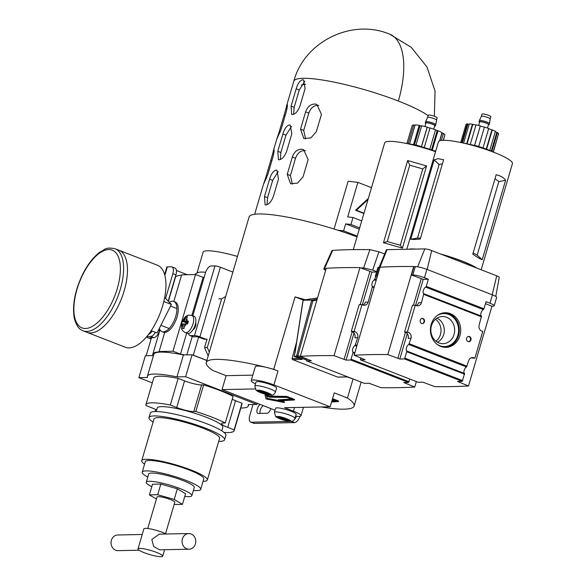 <?xml version="1.0" encoding="UTF-8"?>
<svg xmlns="http://www.w3.org/2000/svg" width="586" height="586" viewBox="0 0 586 586"><rect width="100%" height="100%" fill="white"/><g stroke="black" fill="none" stroke-linecap="round" stroke-linejoin="round"><path stroke-width="0.88" d="M305.68 84.369A65.866 10.797 -163.6 0 0 301.233 85.153M305.533 150.587C300.896 150.236 297.563 152.792 295.52 158.264L290.422 175.595L292.319 184.151M318.828 105.407C314.199 105.048 310.858 107.612 308.822 113.083L303.716 130.407L305.621 138.97M294.165 107.326L291.081 106.125L291.718 114.468L292.48 114.592C295.498 114.087 298.01 111.208 300.003 105.949L305.101 88.618L303.519 79.908L302.728 79.769C300.032 80.399 297.849 83.41 296.186 88.794L299.263 89.995L294.165 107.326L293.623 114.336M304.867 81.154L299.263 89.995M280.87 152.506L277.786 151.313L278.423 159.648L279.178 159.773C282.203 159.275 284.708 156.389 286.708 151.129L291.806 133.806L290.224 125.096L289.425 124.957C286.73 125.58 284.554 128.59 282.884 133.982L285.968 135.183L280.87 152.506L280.32 159.524M291.572 126.342L285.968 135.183M267.568 197.694L264.484 196.493L265.121 204.836L265.883 204.961C268.901 204.455 271.413 201.577 273.406 196.317L278.504 178.986L276.922 170.277L276.131 170.138C273.435 170.768 271.252 173.778 269.589 179.169L272.666 180.363L267.568 197.694L267.026 204.704M278.269 171.53L272.666 180.363M303.716 130.407L300.53 129.169L303.841 138.545L310.902 137.908L316.352 131.674L321.458 114.351L316.894 104.484L315.473 104.096C310.924 103.803 307.65 106.381 305.628 111.838L308.822 113.083M290.422 175.595L287.235 174.35L290.539 183.733L297.607 183.088L303.057 176.862L308.155 159.531L303.599 149.664L302.171 149.284C297.629 148.991 294.348 151.569 292.333 157.026L295.52 158.264M279.962 132.788L279.024 132.421L276.724 139.307L281.038 129.557L286.144 112.234C287.455 106.799 287.763 104.271 287.059 104.667L284.122 115.098L285.177 115.508M266.667 177.976L265.722 177.609L263.429 184.487L267.743 174.745L272.842 157.414C274.16 151.979 274.46 149.459 273.757 149.848L270.827 160.278L271.882 160.689M279.024 132.421L284.122 115.098M265.722 177.609L270.827 160.278M264.484 196.493L269.589 179.169M277.786 151.313L282.884 133.982M291.081 106.125L296.186 88.794M321.406 406.97A77.066 12.628 -163.6 0 0 344.187 409.16A77.066 12.628 -163.6 0 0 354.127 406.025A77.066 12.628 -163.6 0 0 347.454 397.997L334.254 392.862L330.16 406.794L273.911 384.914A15.749 2.578 -163.6 0 0 251.204 380.614L255.298 366.69A15.749 2.578 16.4 0 1 266.051 367.319A77.066 12.628 -163.6 0 0 216.197 359.372A77.066 12.628 -163.6 0 0 206.265 362.507A77.066 12.628 -163.6 0 0 212.93 370.535L226.13 375.67L252.815 375.135M206.265 362.507L249.065 217.091A77.066 12.628 16.4 0 1 258.997 213.956A77.066 12.628 16.4 0 1 337.726 230.173A77.066 12.628 16.4 0 1 357.013 236.891M295.652 416.17A15.749 2.578 -163.6 0 0 298.955 416.412A15.749 2.578 -163.6 0 0 300.984 415.774A15.749 2.578 -163.6 0 0 293.476 411.174L284.554 407.702L330.16 406.794M256.001 382.028A10.746 1.758 16.4 0 1 257.386 381.596A10.746 1.758 16.4 0 1 269.238 384.138A10.746 1.758 16.4 0 1 276.621 388.1L275.427 392.137A10.746 1.758 -163.6 0 0 268.044 388.181A10.746 1.758 -163.6 0 0 256.199 385.632A10.746 1.758 -163.6 0 0 254.815 386.071L256.001 382.028M275.574 408.296A10.746 1.758 16.4 0 1 276.958 407.856A10.746 1.758 16.4 0 1 288.803 410.405A10.746 1.758 16.4 0 1 296.186 414.361L295 418.397A10.746 1.758 -163.6 0 0 287.616 414.441A10.746 1.758 -163.6 0 0 275.764 411.892A10.746 1.758 -163.6 0 0 274.38 412.332L275.574 408.296M300.53 129.169L305.628 111.838M287.235 174.35L292.333 157.026M359.672 227.866L350.933 224.467L352.984 217.509L347.718 216.908L357.885 182.371L348.121 181.264L334.064 229.009M350.933 224.467L345.674 223.874L343.623 230.84L337.726 230.173M357.885 182.371L371.502 187.667M317.531 297.944L305.255 299.768A77.066 12.628 -163.6 0 0 295.044 296.89L273.728 369.319A77.066 12.628 -163.6 0 0 269.794 368.272A15.749 2.578 -163.6 0 0 266.051 367.319M347.454 397.997L352.992 379.186M352.984 217.509L361.723 220.907M368.352 198.376L355.541 210.249L363.899 213.502M357.24 236.136L343.623 230.84M359.291 229.17L345.674 223.874M269.794 368.272A15.749 2.578 16.4 0 1 278.013 370.982L273.728 369.319M347.227 376.937L337.851 377.128A0.923 0.806 -91.1 0 1 337.58 377.076L347.095 376.886L355.768 380.021M306.493 360.112L296.465 356.215L294.062 356.259L302.149 359.401L292.626 359.592L337.58 377.076M292.626 359.592A0.923 0.806 -91.1 0 1 292.114 358.449L299.314 358.302M296.582 342.063L292.114 358.449M295.044 296.89L303.401 300.113M303.497 300.098L305.255 299.768L302.596 299.827M294.062 356.259L295.11 352.435L303.123 300.244L311.759 300.069L312.829 300.882L316.872 300.171M332.548 398.67L338.591 401.022L338.43 401.578L332.379 399.227M226.13 375.67L222.035 389.602L275.01 410.207M368.023 199.489L356.427 210.235L355.541 210.249M356.427 210.235L363.994 213.179M251.204 380.614A15.749 2.578 -163.6 0 0 255.467 383.837M255.078 388.936L222.035 389.602M269.428 396.729L265.07 395.037L265.231 394.481L269.589 396.173L286.759 396.385L294.575 399.425L294.414 399.982L286.591 396.942L269.428 396.729L269.589 396.173M281.339 400.743L284.474 401.967L284.313 402.523L279.947 400.824L294.414 399.982M331.573 401.981L338.43 401.578M317.187 299.116L311.759 300.069L296.465 356.215L297.908 355.621L306.793 359.079M286.759 396.385L286.591 396.942M265.07 395.037L266.037 398.949L284.313 402.523M332.306 399.491L336.554 401.146L331.735 401.425M269.882 397.198L287.045 397.411L292.539 399.542L278.079 400.385L281.353 401.659L267.348 398.927L266.601 395.924L269.882 397.198M335.331 400.67L331.903 400.868M268.417 394.495L269.553 394.473L265.641 392.957L267.912 392.906L258.638 390.694L262.55 392.217L260.279 392.261L262.235 393.023L264.506 392.979L268.417 394.495L268.542 394.085M267.348 398.927L266.938 396.055M278.313 400.48L267.509 398.37M278.079 400.385L278.24 399.828L291.315 399.066M287.484 419.173L285.214 419.217L289.125 420.741L287.982 420.763L284.078 419.239L281.8 419.283L279.844 418.529L282.122 418.477L278.211 416.961L287.484 419.173M266.564 392.386L265.81 392.4L265.641 392.957M264.506 392.979L264.667 392.422L265.685 392.818M262.235 393.023L262.396 392.466L264.667 392.422M261.796 392.232L262.396 392.466M262.55 392.217L262.675 391.8M286.129 418.646L285.375 418.66L285.214 419.217M282.24 418.06L282.122 418.477M281.368 418.492L281.969 418.726L281.8 419.283M281.969 418.726L284.239 418.682L284.078 419.239M288.107 420.345L287.982 420.763M284.239 418.682L285.25 419.078M194.471 274.585L197.423 272.776A34.186 5.604 16.4 0 1 201.247 272.072A34.186 5.604 16.4 0 1 205.635 272.27M169.288 302.273A16.225 7.369 111.3 0 1 173.764 301.416A16.225 7.369 111.3 0 1 175.712 316.381A16.225 7.369 111.3 0 1 162 331.661A16.225 7.369 111.3 0 1 159.37 328.343M152.997 355.563A56.095 9.193 16.4 0 1 152.829 354.156A56.095 9.193 16.4 0 1 160.059 351.878L159.099 351.505L164.71 332.423A16.225 7.369 -68.7 0 0 177.06 316.909A16.225 7.369 -68.7 0 0 175.111 301.944L173.764 301.416M196.955 273.061L203.1 252.185A34.186 5.604 16.4 0 1 207.51 250.793A34.186 5.604 16.4 0 1 237.477 256.463M151.474 337.683L146.17 355.695M208.191 355.958L204.543 347.571L207.298 347.513L209.312 352.142M206.99 339.257L204.543 347.571M225.676 296.545L221.633 298.816L207.298 347.513M221.633 298.816L218.878 298.875M198.625 337.096L193.314 355.145L206.88 360.427M184.744 354.926L180.473 354.149L186.656 333.141M159.099 351.505L172.965 351.226L180.473 354.149M173.83 301.446L181.66 274.841L195.526 274.563L172.965 351.226M168.38 301.321L175.39 277.5A56.095 9.193 16.4 0 1 181.535 275.252M195.526 274.563L204.031 277.661M164.637 332.672L162 331.661M192.223 336.459L186.802 354.882M191.871 315.422L203.034 277.486M139.058 550.217L118.057 550.642A7.83 6.856 -91.1 0 1 111.399 540.277A7.83 6.856 -91.1 0 1 117.742 534.981L142.23 534.491M188.765 533.56L159.333 534.146L151.84 539.472L153.664 546.54L159.648 549.807L189.08 549.221A7.83 6.856 88.9 0 0 195.424 543.918A7.83 6.856 88.9 0 0 188.765 533.56A7.83 6.856 88.9 0 0 182.422 538.856A7.83 6.856 88.9 0 0 189.08 549.221M139.644 548.379A12.877 2.11 16.4 0 1 153.84 551.433A12.877 2.11 16.4 0 1 162.688 556.173A12.877 2.11 16.4 0 1 161.033 556.7A12.877 2.11 16.4 0 1 146.837 553.645A12.877 2.11 16.4 0 1 137.988 548.906A12.877 2.11 16.4 0 1 139.644 548.379M137.988 548.906L143.878 528.88A12.877 2.11 16.4 0 1 145.54 528.352A12.877 2.11 16.4 0 1 166.109 534.014M165.538 533.729L174.811 502.231A9.273 1.516 -163.6 0 0 168.438 498.818A9.273 1.516 -163.6 0 0 158.22 496.62A9.273 1.516 -163.6 0 0 157.019 496.994L147.753 528.491M184.78 496.408A23.755 3.897 -163.6 0 0 188.773 496.65A23.755 3.897 -163.6 0 0 191.842 495.683A23.755 3.897 -163.6 0 0 175.514 486.929A23.755 3.897 -163.6 0 0 149.32 481.296A23.755 3.897 -163.6 0 0 146.258 482.263A23.755 3.897 -163.6 0 0 151.796 486.695M191.842 495.683L194.259 487.457A23.755 3.897 -163.6 0 0 177.932 478.703A23.755 3.897 -163.6 0 0 151.737 473.07A23.755 3.897 -163.6 0 0 148.676 474.037L146.258 482.263M193.373 490.46A30.479 4.996 -163.6 0 0 196.779 490.592A30.479 4.996 -163.6 0 0 200.705 489.354A30.479 4.996 -163.6 0 0 179.763 478.132A30.479 4.996 -163.6 0 0 146.156 470.902A30.479 4.996 -163.6 0 0 142.23 472.14A30.479 4.996 -163.6 0 0 147.789 477.041M200.705 489.354L203.774 478.938A30.479 4.996 -163.6 0 0 182.832 467.709A30.479 4.996 -163.6 0 0 149.225 460.486A30.479 4.996 -163.6 0 0 145.291 461.724L142.23 472.14M153.1 422.081A39.401 6.461 16.4 0 1 148.998 417.525L150.294 413.137A39.401 6.461 16.4 0 1 155.371 411.533A39.401 6.461 16.4 0 1 198.815 420.88A39.401 6.461 16.4 0 1 225.896 435.391L224.599 439.778A39.401 6.461 16.4 0 1 219.523 441.383A39.401 6.461 16.4 0 1 218.688 441.383M148.998 417.525A39.401 6.461 16.4 0 1 154.081 415.921A39.401 6.461 16.4 0 1 197.526 425.268A39.401 6.461 16.4 0 1 224.599 439.778M156.198 411.533L157.231 408.032A34.186 5.604 16.4 0 1 161.641 406.64A34.186 5.604 16.4 0 1 199.335 414.749A34.186 5.604 16.4 0 1 222.827 427.341L221.794 430.835M207.334 479.978L219.596 438.306A34.186 5.604 -163.6 0 0 196.105 425.714A34.186 5.604 -163.6 0 0 158.41 417.606A34.186 5.604 -163.6 0 0 154.001 418.997L141.739 460.677A34.186 5.604 16.4 0 1 146.141 459.285A34.186 5.604 16.4 0 1 183.843 467.394A34.186 5.604 16.4 0 1 207.334 479.978A34.186 5.604 16.4 0 1 203.056 481.37M156.652 409.988A12.98 2.124 -163.6 0 0 152.331 408.01L145.914 405.512A46.001 7.537 16.4 0 1 145.899 404.699A46.001 7.537 16.4 0 1 170.299 405.021L176.716 407.519A12.98 2.124 -163.6 0 0 193.761 411.584L195.783 411.548A46.001 7.537 16.4 0 1 225.236 423.004L223.207 423.041A12.98 2.124 -163.6 0 0 221.537 423.568A12.98 2.124 -163.6 0 0 227.727 427.362L234.136 429.86A46.001 7.537 16.4 0 1 234.158 430.673A46.001 7.537 16.4 0 1 228.225 432.541A46.001 7.537 16.4 0 1 224.013 432.409M152.323 382.878L138.889 377.648L147.547 377.479A52.615 8.622 16.4 0 1 147.394 376.175A52.615 8.622 16.4 0 1 176.979 376.886L185.645 376.717L256.858 404.421L248.193 404.589A52.615 8.622 16.4 0 1 248.347 405.886A52.615 8.622 16.4 0 1 241.564 408.032A52.615 8.622 16.4 0 1 240.817 408.039M174.137 504.509L182.444 504.341L185.579 493.705L177.353 488.805L160.82 484.073L152.521 484.241L149.386 494.877L156.411 499.067M138.889 377.648L145.343 355.717L153.466 355.555M147.394 376.175L153.854 354.244A52.615 8.622 16.4 0 1 183.433 354.955L192.098 354.779L185.645 376.717M206.851 360.515L192.098 354.779M145.899 404.699L153.744 378.043A46.001 7.537 16.4 0 1 178.144 378.373L184.561 380.871A12.98 2.124 -163.6 0 0 201.606 384.936L203.628 384.899A46.001 7.537 16.4 0 1 233.082 396.348L225.236 423.004M232.224 399.249A12.98 2.124 -163.6 0 0 235.565 400.707L241.981 403.205A46.001 7.537 16.4 0 1 241.996 404.018L234.158 430.673M256.858 404.421L257.195 403.278M183.433 354.955L176.979 376.886M155.678 409.468L155.063 411.548M241.981 403.205L234.136 429.86M203.628 384.899L195.783 411.548M178.144 378.373L170.299 405.021M144.581 464.156A34.186 5.604 16.4 0 1 141.739 460.677M182.444 504.341L174.218 499.448L157.693 494.716L149.386 494.877M157.693 494.716L160.82 484.073M174.218 499.448L177.353 488.805M118.87 250.222A44.038 19.99 111.3 0 1 117.837 306.837A44.038 19.99 111.3 0 1 86.933 332.306A44.038 19.99 -68.7 0 0 117.837 306.837A44.038 19.99 -68.7 0 0 118.87 250.222L115.017 248.72A44.038 19.99 111.3 0 1 113.984 305.335A44.038 19.99 111.3 0 1 83.087 330.812L125.433 347.278A44.038 19.99 -68.7 0 0 156.33 321.809A44.038 19.99 -68.7 0 0 157.363 265.194L118.87 250.222M151.188 330.68L157.048 332.958L171.39 304.471L163.802 301.512M164.673 297.461L171.39 304.471M407.658 160.535L426.593 165.948L402.414 248.127L383.478 242.707L407.658 160.535L409.739 165.186L387.265 241.542L383.478 242.707M435.545 151.693A38.559 6.321 -163.6 0 0 389.639 141.373A38.559 6.321 -163.6 0 0 384.665 142.94L353.27 249.629M300.347 356.317A706.489 115.794 16.4 0 1 316.477 355.702A706.489 115.794 16.4 0 1 334.042 355.643L359.95 267.612A706.489 115.794 -163.6 0 0 342.385 267.67A706.489 115.794 -163.6 0 0 326.255 268.285L300.347 356.317L311.371 360.8L306.61 360.895L306.822 358.976M433.721 129.147L434.761 125.602A4.6 0.754 -163.6 0 0 431.604 123.91A4.6 0.754 -163.6 0 0 426.535 122.818A4.6 0.754 -163.6 0 0 425.941 123.001L424.894 126.547M434.644 126.012A5.296 0.872 -163.6 0 0 434.753 126.012A5.296 0.872 -163.6 0 0 435.435 125.8A5.296 0.872 -163.6 0 0 431.794 123.844A5.296 0.872 -163.6 0 0 425.949 122.591A5.296 0.872 -163.6 0 0 425.268 122.804A5.296 0.872 -163.6 0 0 425.817 123.419M435.435 125.8L435.764 124.686A5.296 0.872 -163.6 0 0 435.764 124.664A5.296 0.872 -163.6 0 0 432.058 122.716A5.296 0.872 -163.6 0 0 426.278 121.478A5.296 0.872 -163.6 0 0 425.604 121.676A5.296 0.872 -163.6 0 0 425.597 121.69L425.268 122.804M436.402 120.027A4.6 0.754 -163.6 0 0 436.409 120.013A4.6 0.754 -163.6 0 0 433.193 118.321A4.6 0.754 -163.6 0 0 428.168 117.244A4.6 0.754 -163.6 0 0 427.582 117.412A4.6 0.754 -163.6 0 0 427.582 117.434L425.604 121.676M435.764 124.664L437.061 117.801A4.6 0.754 -163.6 0 0 433.896 116.109A4.6 0.754 -163.6 0 0 428.827 115.017A4.6 0.754 -163.6 0 0 428.234 115.2L427.582 117.42M402.414 248.127L400.304 245.278L422.777 168.915L426.593 165.948M422.777 168.915L409.739 165.186M387.265 241.542L400.304 245.278M332.68 250.39L331.925 250.662L323.728 268.974L324.476 268.71L332.68 250.39A706.489 115.794 -163.6 0 1 369.883 249.651L378.952 251.812A706.489 115.794 -163.6 0 1 384.658 253.965M325.618 270.461L323.728 268.974M362.324 304.749L371.942 272.08L360.683 267.883A708.591 116.138 16.4 0 1 363.628 267.927L369.883 249.651M324.476 268.71A708.591 116.138 16.4 0 1 326.168 268.608M363.628 267.927L372.667 270.087L378.952 251.812M372.667 270.087A708.591 116.138 16.4 0 1 376.666 271.589M443.287 140.303L444.891 134.861A17.075 2.798 -163.6 0 0 443.419 133.454L441.368 140.435M444.752 135.322L443.426 140.296A38.559 6.321 -163.6 0 0 438.438 141.871L406.823 249.262M408.244 143.533L413.709 124.95A17.075 2.798 -163.6 0 0 412.214 125.507L406.962 143.358M413.57 144.486L419.195 125.367A17.075 2.798 -163.6 0 0 415.13 124.921L409.592 143.738M421.502 146.419L427.179 127.14A17.075 2.798 -163.6 0 0 421.649 125.814L415.994 145.013M429.875 149.02L435.537 129.792A17.075 2.798 -163.6 0 0 430.007 127.946L424.33 147.233M439.588 140.852L442.012 132.619A17.075 2.798 -163.6 0 0 437.976 130.744L432.336 149.906M371.942 272.08L376.549 271.985M360.683 267.883L359.95 267.612M435.442 130.092L437.976 130.744M441.866 133.117L443.419 133.454M413.709 124.95L414.976 125.441M419.195 125.367L421.554 126.136M427.179 127.14L429.926 128.217M439.771 140.786L442.005 133.198M420.008 125.851L414.463 144.676M427.172 127.426L421.583 146.441M431.604 149.635L437.156 130.759M416.346 381.589L414.742 387.038L405.673 383.31L405.915 382.504M405.673 383.31L403.717 382.548L408.479 382.453L409.834 379.061M357.702 337.719L354.867 337.778A4.71 4.124 88.9 0 0 352.267 331.801L355.109 331.742A4.71 4.124 -91.1 0 1 357.702 337.719L355.035 345.601A3.531 1.604 -68.7 0 0 352.721 348.897A3.531 1.604 -68.7 0 0 353.109 352.142L350.794 360.016L346.033 360.112L353.988 333.082M375.677 276.643L374.381 279.859A3.531 1.604 -68.7 0 0 372.073 283.155A3.531 1.604 -68.7 0 0 372.462 286.4L368.198 302.061A4.71 4.124 -91.1 0 1 364.382 305.247A4.71 4.124 -91.1 0 1 362.976 304.998L362.002 304.617L354.127 331.361L355.109 331.742M352.193 331.771L344.077 359.35L334.042 355.643M369.986 271.318L360.17 304.654M306.61 360.895L364.302 383.339L369.055 383.244L381.047 387.712A706.489 115.794 16.4 0 0 414.742 387.038M408.479 382.453L350.794 360.016M346.033 360.112L344.077 359.35M374.183 287.067L372.462 286.4M374.381 279.859L376.109 280.526M355.614 344.824L357.021 345.374M373.993 287.704L372.586 287.162M355.035 345.601L356.757 346.267M354.83 352.809L353.109 352.142M351.351 359.313L409.035 381.75M354.647 353.453L353.233 352.904M374.967 279.083L376.373 279.632M352.267 331.801L351.285 331.42L359.159 304.676L362.002 304.617M362.954 304.991A4.71 4.124 88.9 0 0 365.356 302.12L368.198 302.061M351.285 331.42L354.127 331.361M408.515 249.233A38.559 6.321 16.4 0 1 411.431 248.94A38.559 6.321 16.4 0 1 415.474 249.094M414.221 239.469L410.735 239.278L434.094 159.897L437.998 158.681L443.609 159.707L420.243 239.088L414.221 239.469M473.151 252.932L477.172 255.152L498.825 181.572L495.002 178.686M442.401 163.809L439.141 164.49L434.094 159.897M439.141 164.49L417.488 238.062L420.521 238.143M491.991 306.178L468.507 385.962A706.489 115.794 16.4 0 1 452.377 386.577A706.489 115.794 16.4 0 1 434.819 386.635L422.828 382.167L418.067 382.262L360.383 359.819L360.595 357.9M487.486 128.07L488.534 124.525A4.6 0.754 -163.6 0 0 485.369 122.833A4.6 0.754 -163.6 0 0 480.3 121.742A4.6 0.754 -163.6 0 0 479.707 121.925L478.667 125.47M445.199 347.337A17.309 15.163 88.9 0 0 459.182 332.35A17.309 15.163 88.9 0 0 448.964 313.686A17.309 15.163 88.9 0 0 444.51 312.763M450.385 313.656A17.309 15.163 -91.1 0 1 460.552 332.723A17.309 15.163 -91.1 0 1 445.909 347.344A17.309 15.163 -91.1 0 1 440.745 346.414A17.309 15.163 -91.1 0 1 430.578 327.354A17.309 15.163 -91.1 0 1 445.221 312.734A17.309 15.163 -91.1 0 1 450.385 313.656M422.11 323.64A2.652 2.322 88.9 0 0 422.008 318.381M423.077 318.498A2.652 2.322 -91.1 0 1 421.605 323.509A2.652 2.322 -91.1 0 1 423.077 318.498M468.558 341.704A2.652 2.322 88.9 0 0 468.448 336.445M469.525 336.562A2.652 2.322 -91.1 0 1 468.046 341.579A2.652 2.322 -91.1 0 1 469.525 336.562M488.409 124.943A5.296 0.872 -163.6 0 0 488.519 124.935A5.296 0.872 -163.6 0 0 489.2 124.723A5.296 0.872 -163.6 0 0 485.56 122.774A5.296 0.872 -163.6 0 0 479.722 121.514A5.296 0.872 -163.6 0 0 479.033 121.734A5.296 0.872 -163.6 0 0 479.582 122.342M489.2 124.723L489.53 123.609A5.296 0.872 -163.6 0 0 489.537 123.587A5.296 0.872 -163.6 0 0 485.831 121.639A5.296 0.872 -163.6 0 0 480.044 120.401A5.296 0.872 -163.6 0 0 479.37 120.599A5.296 0.872 -163.6 0 0 479.363 120.613L479.033 121.734M481.941 116.167A4.6 0.754 -163.6 0 0 481.355 116.336A4.6 0.754 -163.6 0 0 481.348 116.358L482 114.131A4.6 0.754 -163.6 0 1 482.593 113.94A4.6 0.754 -163.6 0 1 487.669 115.032A4.6 0.754 -163.6 0 1 490.826 116.724L490.174 118.943A4.6 0.754 -163.6 0 0 490.174 118.936A4.6 0.754 -163.6 0 0 486.959 117.244A4.6 0.754 -163.6 0 0 481.941 116.167M440.43 334.547A12.98 11.368 -91.1 0 1 435.94 341.206A12.98 11.368 -91.1 0 0 435.501 319.26A12.98 11.368 -91.1 0 1 440.43 334.547M437.625 344.736A16.481 14.438 88.9 0 0 439.551 345.667A16.481 14.438 88.9 0 0 457.834 335.39A16.481 14.438 88.9 0 0 448.737 314.462A16.481 14.438 88.9 0 0 437.046 315.671M438.965 342.957A13.595 11.91 88.9 0 0 442.364 343.682A13.595 11.91 88.9 0 0 454.472 332.57A13.595 11.91 88.9 0 0 446.539 317.224A13.595 11.91 88.9 0 0 441.822 316.535A13.595 11.91 88.9 0 0 430.93 328.358A13.595 11.91 88.9 0 0 438.965 342.957M437.442 342.231A12.98 11.368 88.9 0 0 443.712 334.481A12.98 11.368 88.9 0 0 436.958 318.176M440.723 254.06A38.559 6.321 16.4 0 1 476.894 268.124M481.179 269.794L512.42 163.641A38.559 6.321 -163.6 0 0 485.926 149.445A38.559 6.321 -163.6 0 0 443.404 140.296M496.159 174.745C500.993 175.947 504.136 177.814 505.579 180.356L482.219 259.745C480.22 259.063 477.085 257.195 472.792 254.134L496.159 174.745M441.829 254.485A37.826 6.197 16.4 0 1 475.788 267.699M417.488 238.062L410.735 239.278M482.219 259.745L477.172 255.152M498.825 181.572L505.579 180.356M495.771 296.457L499.243 277.368A5.252 0.864 -163.6 0 0 496.738 275.845L431.714 250.552A5.252 0.864 -163.6 0 0 424.813 248.904L387.031 249.658A5.252 0.864 -163.6 0 0 386.357 249.863L379.127 267.333M413.716 266.535A706.489 115.794 -163.6 0 0 380.028 267.209L354.12 355.241A706.489 115.794 16.4 0 1 387.807 354.567L413.716 266.535L415.313 266.615A8.834 1.45 -163.6 0 1 426.908 269.377L492.174 294.765L496.738 275.845M498.393 134.326L493.383 152.03M493.207 151.942L498.591 133.645A17.075 2.798 -163.6 0 0 497.455 132.561L491.925 151.342M495.331 131.572L496.782 132.436L491.302 151.056M489.786 150.404L495.397 131.337A17.075 2.798 -163.6 0 0 492.277 129.887L486.607 149.13M488.665 128.642L491.881 129.894L486.263 148.998M483.011 147.833L488.702 128.495A17.075 2.798 -163.6 0 0 484.424 127.067L478.725 146.449M474.631 145.269L480.293 126.027L484.388 127.199M474.594 145.255L480.3 125.887A17.075 2.798 -163.6 0 0 476.015 124.862L470.331 144.178M467.21 143.489L472.814 124.437L475.971 125.016M466.778 143.402L472.433 124.203A17.075 2.798 -163.6 0 0 469.291 123.866L463.702 142.845M462.442 142.647L467.884 124.166L469.203 124.137M461.724 142.544L467.21 123.902A17.075 2.798 -163.6 0 0 466.053 124.335L460.728 142.42M415.313 266.615L412.859 274.973A8.834 1.45 16.4 0 1 424.454 277.735L428.366 279.258L426.271 286.364L483.963 308.8L486.05 301.702L489.962 303.218A8.834 1.45 16.4 0 1 494.174 305.797L496.635 297.439A8.834 1.45 -163.6 0 0 492.423 294.861L492.174 294.765M378.952 267.341A8.834 1.45 -163.6 0 0 377.809 267.699L375.355 276.057A8.834 1.45 16.4 0 1 376.49 275.698L378.952 267.341L379.992 267.319M467.21 123.902L467.884 124.166M472.433 124.203L472.814 124.437M491.881 129.894L492.277 129.887M496.782 132.436L497.455 132.561M494.174 305.797A8.834 1.45 16.4 0 1 493.031 306.156L491.705 306.185L485.486 303.629M377.003 277.493A8.834 1.45 16.4 0 1 375.355 276.057M377.538 275.676L376.49 275.698M354.12 355.241L365.137 359.723L360.383 359.819M468.507 385.962L457.49 381.471L462.244 381.376L464.566 373.509A3.531 1.604 111.3 0 1 464.178 370.264A3.531 1.604 111.3 0 1 466.493 366.968L468.668 360.756A4.71 4.124 -91.1 0 1 472.484 357.57A4.71 4.124 -91.1 0 1 473.891 357.819L474.872 358.2L482.739 331.456L481.765 331.075A4.71 4.124 -91.1 0 1 479.165 325.098L481.458 316.118A3.531 1.604 111.3 0 1 481.069 312.88A3.531 1.604 111.3 0 1 483.384 309.576L483.963 308.8M426.271 286.364L425.692 287.14L483.384 309.576M410.984 338.32L408.142 338.371A4.71 4.124 88.9 0 0 405.541 332.394L408.383 332.335A4.71 4.124 -91.1 0 1 410.984 338.32L408.801 344.524A3.531 1.604 -68.7 0 0 406.486 347.82A3.531 1.604 -68.7 0 0 406.874 351.065L404.56 358.94L399.798 359.035L407.263 333.676M415.599 305.343L423.246 279.361L428.366 279.258M425.692 287.14A3.531 1.604 -68.7 0 0 423.378 290.436A3.531 1.604 -68.7 0 0 423.766 293.681L421.473 302.662A4.71 4.124 -91.1 0 1 417.657 305.848A4.71 4.124 -91.1 0 1 416.25 305.592A4.71 4.124 88.9 0 0 418.631 302.713L421.473 302.662M412.859 274.973L411.533 274.995L423.246 279.361M462.244 381.376L404.56 358.94M399.798 359.035L387.807 354.567M459.446 382.233L459.68 381.427M413.994 266.637L411.533 274.995M421.29 278.599L413.452 305.247M405.468 332.365L397.843 358.273M481.458 316.118L423.766 293.681M409.38 343.748L467.071 366.191M481.582 316.88L423.898 294.443M408.383 332.335L407.402 331.954L415.276 305.211L416.25 305.592M471.071 357.885L474.872 358.2M408.801 344.524L466.493 366.968M464.566 373.509L406.874 351.065M464.691 374.271L407.006 351.827M405.116 358.236L462.808 380.673M405.541 332.394L404.56 332.013L412.434 305.269L415.276 305.211M404.56 332.013L407.402 331.954M435.501 319.26A12.98 11.368 -91.1 0 1 435.94 341.206M187.615 323.955L188.436 321.172L185.769 321.084L187.454 316.682L186.033 316.711L184.356 321.106L182.393 321.289L181.916 322.659L181.572 324.073L183.535 323.897L182.546 328.563L183.967 328.534L184.956 323.868L187.615 323.955M185.227 332.584L187.432 333.441A9.2 4.175 -68.7 0 0 195.204 324.776A9.2 4.175 -68.7 0 0 194.098 316.294L191.9 315.436A9.2 4.175 111.3 0 1 193.006 323.919A9.2 4.175 111.3 0 1 185.227 332.584C180.488 329.64 181.272 328.006 181.88 322.725C184.824 315.729 186.736 316.14 186.934 315.788C187.22 315.151 188.875 315.034 191.9 315.436M195.592 323.201L195.233 327.032M195.504 323.611L195.372 325.867L193.644 329.31M195.695 325.201L195.541 326.248M195.746 324.41L195.841 325.047M184.802 324.388L183.535 323.897M187.879 322.835L186.443 322.864L186.15 323.846M186.443 322.864L182.393 321.289M187.967 322.512L184.356 321.106M187.132 317.136L186.033 316.711M188.128 322L185.769 321.084M148.676 334.218A9.2 4.175 -68.7 0 0 152.228 331.083M192.977 329.713A4.007 1.817 -68.7 0 0 195.629 325.97A4.007 1.817 -68.7 0 0 195.673 322.783M260.279 404.479A4.827 2.19 -68.7 0 0 257.225 409.109A4.827 2.19 -68.7 0 0 257.855 413.364A4.827 2.19 -68.7 0 0 258.265 413.438L267.099 413.262A4.827 2.19 -68.7 0 0 270.776 408.647A4.827 2.19 -68.7 0 0 270.798 408.567M205.027 338.862A7.362 6.446 88.9 0 0 207.224 339.25L205.452 339.287A7.362 6.446 -91.1 0 1 203.254 338.898L205.027 338.862L199.892 336.862A4.124 0.674 -163.6 0 0 194.486 335.573L190.494 335.653L193.548 336.84A7.362 3.34 111.3 0 1 192.926 336.738L189.871 335.544A7.362 3.34 -68.7 0 0 190.494 335.653M203.254 338.898L197.541 336.76L193.548 336.84M232.876 272.08L220.387 267.223A4.124 0.674 -163.6 0 0 214.981 265.927L210.989 266.007A7.362 3.34 -68.7 0 0 205.386 273.047L192.809 315.788M188.553 333.537A7.362 3.34 -68.7 0 0 189.871 335.544M158.447 330.182L159.517 330.599A7.362 3.34 111.3 0 1 153.913 337.631L149.921 337.712L151.283 338.327M153.913 337.631L150.858 336.445L146.866 336.525A4.124 0.674 -163.6 0 0 146.837 336.525M146.478 336.957A4.124 0.674 -163.6 0 0 148.302 337.895L151.093 338.979M253.013 404.494L249.826 415.32A7.362 3.34 -68.7 0 0 250.713 422.11A7.362 3.34 -68.7 0 0 251.328 422.213L291.528 421.415A7.362 3.34 -68.7 0 0 293.718 420.323M294.34 419.679A7.362 3.34 -68.7 0 0 296.443 416.272M299.937 416.338A7.362 3.34 111.3 0 1 294.59 422.601L291.528 421.415M251.328 422.213L254.383 423.407L294.59 422.601M254.383 423.407A7.362 3.34 111.3 0 1 253.767 423.297L250.713 422.11M263.334 405.666A4.827 2.19 -68.7 0 0 260.726 408.991A4.827 2.19 -68.7 0 0 260.081 413.401M171.976 266.908L175.031 268.095A7.362 3.34 111.3 0 1 175.91 274.885L172.855 273.691A7.362 3.34 -68.7 0 0 171.976 266.908A7.362 3.34 -68.7 0 0 171.354 266.798L167.362 266.879A4.124 0.674 -163.6 0 0 166.834 267.048L164.615 274.578M176.408 270.483L187.308 274.724M172.855 273.691L165.582 298.406M150.858 336.445A7.362 3.34 -68.7 0 0 155.305 332.277M159.517 330.599L159.832 329.508M168.189 301.123L175.91 274.885M434.365 116.27L435.039 90.998L427.004 67.038L411.226 47.29L389.631 34.164C351.908 18.195 304.229 41.569 293.813 81.256A72.488 11.881 16.4 0 1 303.16 78.304A72.488 11.881 16.4 0 1 398.334 101.026A72.488 11.881 16.4 0 1 428.095 115.676M389.631 34.164A72.488 32.911 111.3 0 1 398.334 101.026M293.476 411.174L294.56 407.504M273.911 384.914L278.013 370.982M297.908 355.621L312.829 300.882M269.963 394.869C268 395.762 252.097 389.573 258.228 390.305C260.191 389.412 276.094 395.601 269.963 394.869M289.528 421.129C287.572 422.023 271.662 415.833 277.801 416.565C279.764 415.672 295.666 421.861 289.528 421.129M235.565 400.707L227.727 427.362M201.606 384.936L193.761 411.584M184.561 380.871L176.716 407.519M82.978 274.263A41.723 18.942 111.3 0 1 115.574 252.39A41.723 18.942 111.3 0 1 111.274 303.768A41.723 18.942 111.3 0 1 78.678 325.64A41.723 18.942 111.3 0 1 82.978 274.263M379.948 267.319L387.031 249.658M417.635 266.82L424.813 248.904M427.157 269.472L431.714 250.552M426.908 269.377L424.454 277.735M489.962 303.218L492.423 294.861M473.891 357.819L471.093 357.878M184.18 326.49A4.49 2.036 -68.7 0 0 186.289 323.838M182.195 323.919A4.49 2.036 -68.7 0 0 182.759 326.512M185.125 318.491A4.49 2.036 -68.7 0 0 183.015 321.135M187.11 321.055A4.49 2.036 -68.7 0 0 186.546 318.462M194.486 335.573L214.981 265.927M164.849 275.42L167.362 266.879M199.892 336.862L220.387 267.223M293.813 81.256L286.488 106.139M276.724 139.307L273.193 151.32M263.429 184.487L254.661 214.271M300.984 415.774L303.475 407.329M354.127 406.025L361.159 382.116M303.006 300.23L294.839 353.439M254.815 386.071L256.111 390.283C259.473 392.745 264.454 394.341 271.062 395.067C272.82 395.425 274.277 394.444 275.427 392.137M274.38 412.332L275.676 416.543C279.039 419.005 284.027 420.602 290.627 421.327C292.392 421.686 293.842 420.711 295 418.397M159.993 329.808L152.829 354.156M162.688 556.173L164.593 549.705M248.735 404.582L248.347 405.886M115.017 248.72C104.791 246.86 105.282 249.665 100.162 251.951C93.665 256.705 87.885 264.044 82.831 273.97C74.927 290.422 72.093 305.218 74.312 318.366C77.242 328.731 80.604 329.566 83.087 330.812M176.928 308.58L170.57 306.104M169.171 328.519L160.901 325.303M404.618 143.116L416.551 145.145L435.684 151.217M481.355 116.336L479.37 120.599M459.761 142.317L477.356 146.039L486.695 149.166L494.247 152.463M490.174 118.936L489.537 123.587"/></g></svg>
